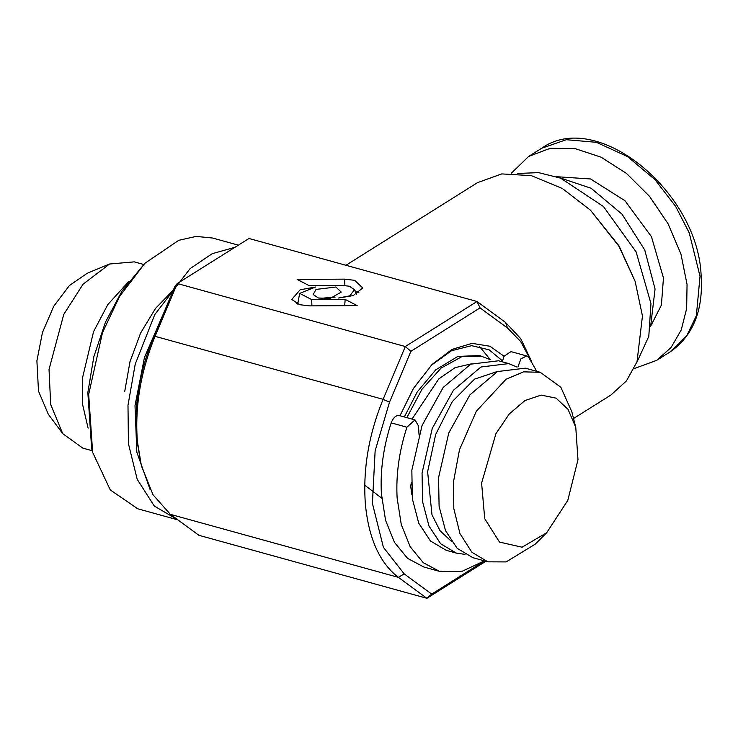 <?xml version="1.0" encoding="UTF-8"?>
<svg xmlns="http://www.w3.org/2000/svg" width="738" height="738" viewBox="0 0 738 738"><rect width="100%" height="100%" fill="white"/><g stroke="black" fill="none" stroke-linecap="round" stroke-linejoin="round"><path stroke-width="1.11" d="M406.906 427.219C399.129 451.269 395.863 474.838 397.118 497.947L401.297 524.672L410.217 546.757L423.252 562.67L439.544 571.369L423.815 567.024L407.524 558.325L394.489 542.412L385.568 520.327L381.389 493.602C380.144 470.493 383.409 446.924 391.186 422.874L406.906 427.219L414.968 419.894L418.511 426.01L419 434.304M439.544 571.369L461.499 571.572L484.405 560.871M517.873 366.989L520.963 358.806L526.711 355.965L510.982 351.62L504.082 356.242L489.967 346.251L472.062 343.354L451.933 349.452L432.071 364.461L413.446 388.428L399.968 415.743M399.941 415.826C396.435 414.756 393.511 417.108 391.186 422.874M484.534 560.908L431.712 594.081L404.212 573.887L383.4 547.31L372.404 503.417L375.135 450.89L389.498 402.219L410.9 351.316L480.051 307.875L507.55 328.078L520.641 341.473L530.853 360.421M526.711 355.965L528.805 357.478L536.775 371.334M411.324 482.467L410.697 486.397L411.896 494.737M431.158 365.384L451.444 350.744L471.628 345.67L489.11 349.821L502.43 360.808M502.255 361.795L504.082 356.242M431.712 594.081L426.887 598.297L398.363 577.356L404.212 573.887M485.844 561.267L426.887 598.297L198.863 535.29L170.349 514.34L153.015 494.755L141.392 465.816L137.36 441.259C134.777 406.49 140.69 371.509 155.081 336.325L177.277 283.521L248.992 238.485L477.016 301.491L505.53 322.432L520.724 338.65L531.913 362.081M507.55 328.078L505.53 322.432M480.051 307.875L477.016 301.491L405.3 346.537L177.277 283.521L175.017 286.132L153.615 337.045L155.081 336.325L383.105 399.332L405.3 346.537L410.9 351.316M389.498 402.219L383.105 399.332C368.705 434.516 362.801 469.497 365.384 504.266C368.723 538.565 379.719 562.928 398.363 577.356L170.349 514.34M490.032 359.563L479.571 355.522L457.837 356.426L435.734 369.839L417.256 391.887L404.341 416.952M381.731 498.178L364.738 485.198M338.585 298.023L353.133 295.615L362.745 287.986L354.729 280.339L344.628 279.139L297.156 279.425L309.148 285.634L342.616 285.431L349.351 286.233L354.554 289.72L349.738 295.846L338.585 298.023M309.665 305.883L357.137 305.587L345.144 299.379L311.676 299.582L299.683 293.373L315.707 286.99L300.181 289.766L291.759 299.444L299.582 304.683L309.665 305.883M335.891 287.017L316.021 289.434L313.189 294.517L318.401 298.004L330.32 298.346L341.242 292.11L335.891 287.017M456.425 553.14L446.204 550.308L430.429 540.954L418.76 523.214L412.358 498.842L411.841 470.235L422.035 425.577L443.187 387.468L470.696 364.175L498.584 360.781L508.805 363.603L480.918 366.998L453.409 390.291L432.256 428.409L422.062 473.058L422.579 501.665L428.981 526.037L440.651 543.777L456.425 553.14L464.977 554.349M482.071 356.214L461.923 356.629L441.093 368.077L421.979 389.258L406.841 417.643M345.938 265.274L477.468 182.655L501.766 173.91L531.378 175.644L562.393 188.531L590.437 210.173L618.951 246.289L635.132 281.335L642.457 316.012L637.014 361.786L626.396 380.974L610.87 395.051L573.527 418.511M490.216 359.563L479.423 346.399M354.941 290.707L358.945 292.765M296.307 303.512L297.838 302.11M297.709 304.084L299.6 293.687M345.144 299.379L344.701 305.67M320.043 298.383L335.144 297.082M141.392 465.816L136.521 438.234C134.002 404.701 139.694 370.974 153.615 337.045M412.025 419.073L438.759 378.935L455.069 367.662L471.444 363.825M516.766 366.952L508.805 363.603M590.437 210.173L619.081 245.985L635.132 281.335M451.232 541.175L440.005 530.687L431.97 514.755L427.625 471.711L435.669 434.461L452.32 401.592L474.525 379.138L498.205 371.196M517.808 173.467L538.555 172.627L560.64 178.144L603.435 206.511L636.11 251.87L650.962 303.558L648.794 336.39L636.673 362.699M487.873 561.83L472.938 557.697L457.163 548.334L445.494 530.594L439.092 506.222L438.575 477.624L448.769 432.966L469.921 394.858L497.43 371.565L525.318 368.161L540.253 372.293L523.574 371.851L506.047 379.24L476.287 411.287L459.488 449.728L453.51 481.748L453.824 508.648L459.959 533.592L471.905 552.273L487.873 561.83L506.148 561.913L535.281 544.137L546.673 532.753L567.79 500.41L577.983 459.709L575.778 427.431L568.048 409.332L556.055 398.142L541.139 395.098L524.958 400.559L509.303 413.907L495.945 433.658L481.6 483.095L484.728 518.703L499.488 542.079L522.08 547.209L546.673 532.753M575.778 427.431L571.839 411.813L560.843 387.238L540.253 372.293M213.153 260.994L202.922 267.414M163.716 313.013L144.454 357.46L135.008 405.605L136.834 452.154L150.035 489.377M557.845 177.111L591.175 188.301L622.042 214.186L644.744 249.97L655.067 289.038L650.768 325.061M177.867 519.866L154.27 506.019L137.203 479.331L128.43 443.695L127.988 405.263L135.229 364.148L154.768 314.609L190.053 268.66L212.203 253.688L234.942 247.304M177.083 519.663L137.766 508.796L110.266 489.921L92.637 452.339L88.68 394.406L102.481 332.644L119.556 296.464L144.879 263.3L178.734 240.32L196.179 236.4L212.59 238.033L238.365 245.154M92.637 452.339L91.65 448.436L87.831 392.57L93.818 356.795L105.479 322.119L121.954 291.15L144.879 263.3M634.08 368.622L656.728 360.329L671.082 347.506L681.229 329.941L686.654 308.53L687.05 284.453L680.934 253.983L668.084 223.817L649.495 196.299L626.608 173.522L601.11 157.194L574.967 148.569L550.207 148.31L528.657 156.428L511.351 173.227M88.099 428.141L82.536 404.221L82.333 378.631L93.551 331.657L107.803 304.582L128.55 281.731M92.232 450.724L82.794 448.123L62.693 433.603L50.682 404.516L49.031 369.434L63.763 314.388L83.025 284.25L109.556 264.01L134.261 261.87L143.698 264.481M62.693 433.603L48.247 414.156L38.496 391.103L36.9 360.854L42.453 332.469L53.763 306.233L69.354 285.597L87.185 273.272L109.556 264.01M344.628 279.139L344.877 285.505M311.676 299.582L311.916 305.864M124.657 391.795L129.989 361.74L140.607 333.05L155.524 308.401L173.347 290.08M556.71 176.714L590.594 178.974L624.975 200.736L651.433 236.658L663.462 277.931L661.405 305.052L650.63 326.251M528.657 156.428L541.646 148.273L566.304 139.703L596.405 142.314L627.512 156.594L654.883 179.537L675.602 206.326L689.218 232.784L700.03 276.298L696.34 315.781L686.727 335.799L669.717 352.174L656.728 360.329M414.968 419.894L399.249 415.549M356.353 294.268L354.554 289.72M541.646 148.273C596.655 108.837 697.392 190.958 701.1 274.776C703.545 310.357 693.083 336.159 669.717 352.174"/></g></svg>
